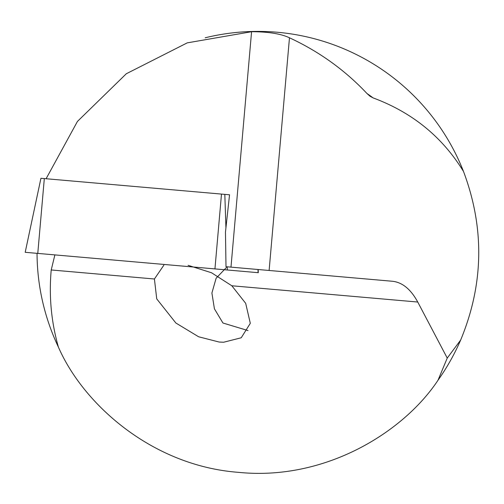 <?xml version="1.0" encoding="UTF-8"?>
<svg xmlns="http://www.w3.org/2000/svg" width="504" height="504" viewBox="0 0 504 504"><rect width="100%" height="100%" fill="white"/><g stroke="black" fill="none" stroke-linecap="round" stroke-linejoin="round"><path stroke-width="0.76" d="M460.656 340.049C483.771 284.243 484.722 228.066 463.522 171.505C442.392 136.968 412.259 112.436 373.124 97.908L370.018 96.239L366.937 93.473C344.938 70.1 319.114 51.54 289.472 37.794C280.967 33.768 268.336 31.739 251.578 31.714L230.983 267.139L392.584 281.276C402.463 282.416 410.854 289.34 417.747 302.035L447.243 358.079L460.656 340.049A220.897 220.897 0 0 1 437.982 380.281C403.521 432.35 324.954 481.049 238.682 472.361C152.214 465.935 83.292 404.334 58.395 347.073A220.897 220.897 0 0 1 37.038 253.336M205.172 37.794A220.897 220.897 0 0 1 463.522 171.505M58.395 347.073C51.244 321.842 48.856 296.138 51.219 269.968L54.879 254.898M447.243 358.079L437.982 380.281M46.103 178.737L77.44 121.439L126.321 73.742L187.242 42.865L251.578 31.714M188.08 265.312L211.541 272.771L231.827 285.768L245.681 303.32L250.305 323.322L241.227 337.774L223.606 342.241L219.164 342.04L198.633 336.779L175.864 323.007L156.738 298.891L154.413 278.995L163.863 265.173M230.983 267.139L226 266.704L225.464 232.124L229.547 194.79L40.981 178.29M226.365 267.561L216.128 278.214L211.901 293.026L214.427 308.845L222.938 323.007L248.031 330.574M258.168 269.514L258.281 272.696L25.2 252.302L40.931 178.284M229.547 194.79L224.822 194.374L225.931 227.865M366.937 93.473A192.629 192.629 0 0 1 373.124 97.908M417.747 302.035L231.827 285.768M154.413 278.995L51.219 269.968M289.472 37.794L269.117 270.472M44.32 178.58L37.775 253.405M221.489 194.084L214.943 268.903M227.222 266.811L227.323 269.987M257.985 269.501L258.092 272.677M369.678 95.98L370.024 96.233"/></g></svg>
